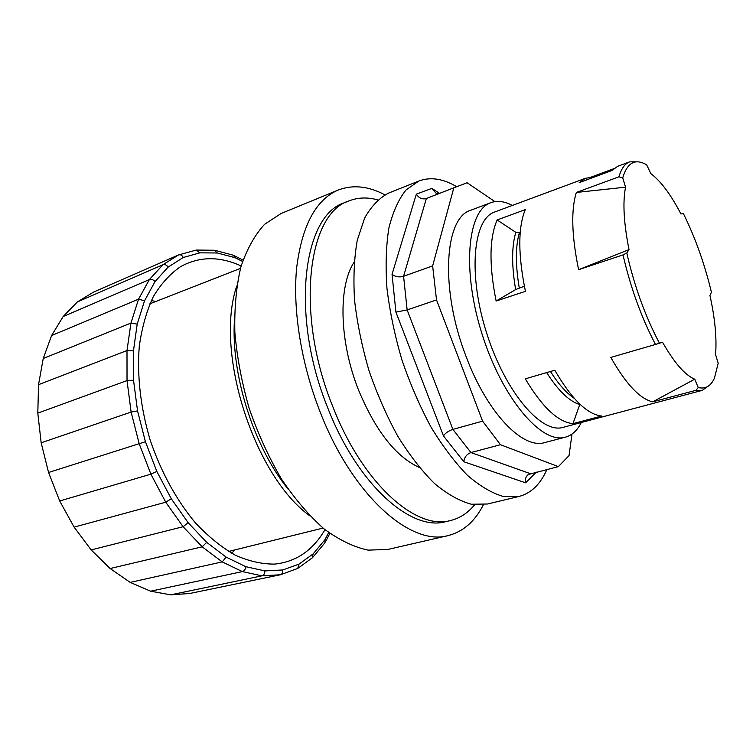 <?xml version="1.0" encoding="UTF-8"?>
<svg xmlns="http://www.w3.org/2000/svg" width="756" height="756" viewBox="0 0 756 756"><rect width="100%" height="100%" fill="white"/><g stroke="black" fill="none" stroke-linecap="round" stroke-linejoin="round"><path stroke-width="1.13" d="M490.833 202.684L470.931 210.177C444.377 217.274 439.822 289.255 466.093 356.492C487.157 413.05 522.944 449.688 544.755 442.562L565.327 437.185C541.854 444.519 502.466 398.762 482.186 334.483C461.651 270.279 467.425 210.215 490.833 202.684C497.344 200.359 504.507 201.276 512.332 205.452M581.307 422.51C577.329 430.447 571.999 435.343 565.327 437.185M709.166 385.494L702.267 390.361L563.04 427.367C541.39 434.18 505.225 392.005 486.637 333.075C467.813 274.22 473.02 218.928 494.632 212.02L585.286 178.35L590.039 177.509L613.692 168.73M702.267 390.361L695.907 390.323L652.693 401.842C640.02 398.951 626.053 384.152 610.801 357.427L655.49 344.452C641.419 317.586 630.598 287.734 623.02 254.895L578.605 269.675C571.659 235.749 570.912 209.998 576.355 192.449L618.947 176.819C621.337 168.607 624.919 163.617 629.682 161.85L638.102 161.85M629.682 161.85L617.671 166.311L611.973 170.497L579.209 182.64L585.286 178.35M525.307 378.832L554.8 370.223C571.545 399.036 587.128 414.307 601.549 416.046L572.972 423.653C558.07 422.113 542.184 407.172 525.307 378.832M497.146 219.958L525.269 209.62C517.936 227.773 518.002 255.008 525.448 291.334L496.134 301.03C488.971 265.12 489.302 238.102 497.146 219.958L515.819 232.347L520.204 232.593M524.371 286.193L515.658 289.567L496.134 301.03M655.49 344.452L662.53 342.241C674.295 362.833 685.03 375.156 694.726 379.191L698.232 387.535L695.907 390.323M618.947 176.819L622.717 177.858C627.282 162.54 635.267 158.202 646.673 164.836L650.85 173.644C660.744 181.024 670.77 194.453 680.92 213.91L683.481 213.768C695.388 237.989 704.696 264.146 711.415 292.232L709.95 295.407C715.034 318.635 716.896 338.357 715.554 354.573L718.2 363.22L714.429 378.132C710.829 386.165 705.433 389.302 698.232 387.535M622.717 177.858L625.562 187.167C622.594 202.211 623.747 223.029 629.02 249.612L626.79 253.014L623.02 254.895M659.468 343.262C645.255 316.254 634.36 286.165 626.79 253.014M629.02 249.612L578.605 269.675M694.726 379.191L652.693 401.842M576.355 192.449L625.562 187.167M590.398 178.492L590.039 177.509M354.129 262.19C338.112 286.155 339.208 341.466 358.476 389.879C375.515 430.844 395.813 456.719 419.391 467.52M579.89 404.158L572.972 423.653M377.745 199.905C367.577 197.061 358.013 197.392 349.036 200.898C307.597 213.239 295.02 313.456 332.564 405.981C362.341 483.301 416.102 530.712 450.576 520.515C459.941 518.2 467.964 512.937 474.636 504.734M418.871 181.005L388.745 193.035C379.351 197.864 371.338 206.171 364.685 217.974L357.286 240.143C354.148 257.834 353.232 277.773 354.526 299.981C357.163 323.039 361.973 346.531 368.947 370.459C377.055 394.027 386.694 415.989 397.845 436.344C409.61 455.235 421.867 470.997 434.634 483.642C447.382 494.207 459.62 501.067 471.366 504.243L487.525 504.006L519.07 496.437L503.383 496.503C491.92 493.177 479.928 486.099 467.397 475.269C454.81 462.341 442.657 446.248 430.958 426.998C419.826 406.265 410.149 383.925 401.937 359.969C394.821 335.673 389.831 311.85 386.968 288.499C385.409 266.027 386.042 245.88 388.868 228.066C392.855 212.001 398.573 199.31 406.01 189.992L418.871 181.005C430.457 176.706 443.073 178.614 456.7 186.713M546.909 469.476C540.445 484.237 531.166 493.224 519.07 496.437M436.524 299.924L407.144 309.932L403.581 276.28L426.356 198.516L453.827 187.809L432.63 265.904L436.524 299.924L482.602 421.139L500.463 444.726L558.372 466.622L569.041 455.603L571.999 434.038M432.63 265.904L403.581 276.28C399.168 277.49 395.331 276.847 392.043 274.352L395.927 312.124L407.144 309.932L452.901 429.399L482.602 421.139M494.925 201.635L467.085 182.754L453.827 187.809M558.372 466.622L528.321 474.494C525.779 476.478 524.862 479.247 525.581 482.81L536.297 472.122M500.463 444.726L470.95 452.56L452.901 429.399C448.535 430.844 445.397 433.018 443.47 435.91L463.844 461.755C464.382 457.182 466.745 454.11 470.95 452.56L530.258 473.625M439.586 193.356L431.884 188.395L416.339 194.131C418.89 198.148 422.217 199.612 426.337 198.526L426.356 198.516M431.884 188.395L436.25 193.423L439 193.593M241.155 265.98C219.524 256.048 199.272 256.303 180.41 266.755C169.987 273.937 160.934 283.935 153.26 296.758C146.588 311.085 141.92 327.594 139.284 346.286C136.94 376.129 140.559 407.371 150.132 440.011C161.151 472.198 176.233 499.801 195.369 522.831C208.306 536.571 221.65 547.372 235.371 555.225C249.036 561.283 262.2 564.231 274.863 564.089C296.324 561.746 313.022 550.264 324.967 529.644M77.367 301.946L162.899 264.751L149.376 279.578L138.546 299.178L130.939 323.077L126.999 350.538L127.027 380.589L131.119 412.067L139.18 443.696L150.888 474.163L165.753 502.201L183.103 526.715L202.183 546.815L222.198 561.888L242.364 571.593L261.945 575.836L280.325 574.777L189.614 593.507L170.648 594.849L150.633 591.192L130.212 582.394L110.13 568.521L91.174 549.914L74.116 527.13L59.705 500.992L48.564 472.491L41.164 442.799L37.8 413.126L38.537 384.662L43.234 358.495L51.597 335.541L63.154 316.537L77.367 301.946L93.612 292.052L178.501 254.97L162.899 264.751C164.903 264.165 166.641 264.95 168.125 267.104L183.273 257.494C182.158 255.377 180.656 254.498 178.775 254.866L178.501 254.97M63.154 316.537L149.376 279.578C151.427 278.973 153.307 279.654 155.018 281.61L168.125 267.104M51.597 335.541L138.546 299.178L144.538 300.775L155.018 281.61M43.234 358.495L130.939 323.077L137.205 324.107L144.538 300.775M38.537 384.662L126.999 350.538L133.443 350.897L137.205 324.107M37.8 413.126L127.027 380.589L133.519 380.202L133.443 350.897M41.164 442.799L131.119 412.067L137.545 410.886L133.519 380.202M48.564 472.491L145.417 441.712L137.545 410.886M59.705 500.992L150.888 474.163L156.823 471.404L145.417 441.712M74.116 527.13L165.753 502.201L171.281 498.762L156.823 471.404M91.174 549.914L183.103 526.715L188.149 522.689L171.281 498.762M110.13 568.521L202.183 546.815L206.7 542.354L188.149 522.689M130.212 582.394L222.198 561.888L226.167 557.125L206.7 542.354M150.633 591.192L242.364 571.593C244.377 570.903 245.52 569.259 245.785 566.679L226.167 557.125M170.648 594.849L261.945 575.836C263.92 575.165 264.893 573.52 264.855 570.912L245.785 566.679M328.718 532.526L324.9 539.765L324.891 542.855M324.9 539.765L313.126 553.902L312.219 557.89M183.273 257.494L199.867 252.835L217.331 252.995L235.107 257.701L233.311 255.178M217.331 252.995L214.279 250.255M199.867 252.835L196.362 250.047L178.785 254.866M313.126 553.902L298.979 564.146L282.753 569.958C283.065 572.33 282.357 573.908 280.608 574.702L280.325 574.777M298.979 564.146L297.732 568.446L280.618 574.702M349.036 200.898L344.509 202.721C302.891 215.148 290.106 315.224 327.603 407.503C357.333 484.624 411.188 531.865 445.823 521.64L450.576 520.515M384.908 194.84C368.333 186.08 352.778 184.473 338.253 190.03C315.838 199.612 301.975 225.571 296.645 267.889C292.563 309.469 301.124 363.589 320.185 412.096C352.485 495.662 410.725 546.427 448.034 535.617C463.126 531.77 474.919 521.479 483.405 504.734M338.253 190.03L281.137 213.475L264.581 224.305C254.753 235.003 246.862 249.178 240.909 266.849C236.297 286.316 234.284 308.136 234.851 332.3C237.015 357.333 241.807 382.734 249.225 408.505C258.042 433.84 268.786 457.352 281.468 479.039C294.953 499.111 309.195 515.772 324.192 529.02C339.255 540.03 353.884 547.07 368.087 550.141L387.866 549.442L448.034 535.617M234.454 319.986C230.845 374.692 253.78 446.853 288.32 489.425M236.808 285.881C214.288 351.256 253.799 475.543 309.922 515.913M519.259 287.904C515.422 264.978 515.431 246.645 519.306 232.914M574.267 398.346C566.414 393.035 558.476 384.086 550.444 371.498M546.664 372.595C558.23 390.663 569.249 401.323 579.72 404.564M515.819 232.347C511.632 246.503 511.576 265.573 515.658 289.567M463.844 461.755L525.581 482.81M395.927 312.124L443.47 435.91M416.339 194.131L392.043 274.352M155.679 301.54L151.398 300.482M231.761 553.298L234.653 549.962M235.107 257.701L242.553 261.463M282.753 569.958L264.855 570.912M228.614 551.464L323.029 528.075M149.886 303.808L240.484 268.38M313.097 557.021L324.607 543.148M325.288 542.099L329.881 533.377M243.007 260.092L234.067 255.566M232.905 255.103L215.507 250.463M214.25 250.255L196.919 250.056M298.185 568.115L312.2 557.909"/></g></svg>
